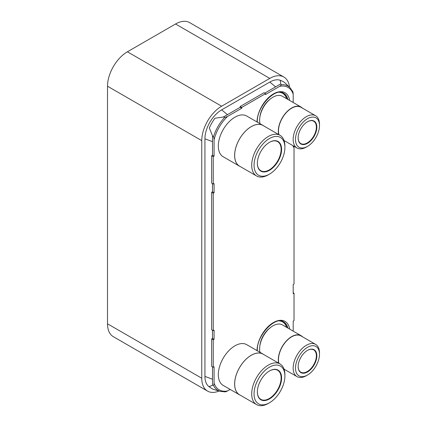 <?xml version="1.0" encoding="UTF-8"?>
<svg xmlns="http://www.w3.org/2000/svg" width="427" height="427" viewBox="0 0 427 427"><rect width="100%" height="100%" fill="white"/><g stroke="black" fill="none" stroke-linecap="round" stroke-linejoin="round"><path stroke-width="0.64" d="M281.585 80.884A23.634 13.643 120 0 0 269.795 82.064L221.64 109.867A23.634 13.643 120 0 0 204.928 138.812L204.928 376.406A23.634 13.643 120 0 0 210.249 387.454M219.008 391.031A28.113 16.231 -60 0 1 207.581 391.105A28.113 16.231 -60 0 1 201.763 378.231L107.513 323.821L107.513 86.227A28.113 16.231 -60 0 1 127.39 51.795L175.545 23.997A28.113 16.231 -60 0 1 189.604 22.604L283.848 77.015A28.113 16.231 -60 0 1 289.522 87.161M283.848 77.015A28.113 16.231 -60 0 0 269.795 78.408L221.64 106.211A28.113 16.231 -60 0 0 201.763 140.643L201.763 378.231M207.581 391.105L113.336 336.689A28.113 16.231 -60 0 1 107.513 323.821M212.491 366.825L212.491 385.255A30.856 17.817 -60 0 1 212.491 385.255L213.436 385.277C213.719 385.586 213.932 384.855 214.076 383.078A29.5 17.032 120 0 0 227.639 390.908C225.888 391.756 224.933 392.061 224.773 391.826M280.726 83.895A30.856 17.817 -60 0 1 280.736 83.889L280.293 80.5A32.078 18.521 -60 0 1 285.375 83.222L289.933 87.551A30.6 17.667 120 0 0 281.217 84.701L280.726 83.895L264.644 93.177M293.194 102.501L293.194 94.186A29.5 17.032 120 0 0 279.632 86.355L265.514 94.506L265.514 93.678L263.934 92.766L240.171 106.483L240.171 107.305L223.38 117.003A30.856 17.817 120 0 0 223.369 117.014L214.914 118.247A32.078 18.521 120 0 0 209.337 127.903L212.497 135.845A30.856 17.817 120 0 0 212.491 135.855L212.491 155.252L211.659 155.732L211.659 183.167L213.244 184.08L214.076 183.599L214.076 192.748L213.244 193.223L213.244 330.679L214.076 330.199L214.076 339.342L213.244 339.823L213.244 367.257L214.076 366.777L214.076 383.078M212.491 183.647L212.491 191.83L211.659 192.31L211.659 329.761L213.244 330.679M212.491 330.242L212.491 338.43L211.659 338.91L211.659 366.345L213.244 367.257M213.436 385.277A30.6 17.667 120 0 0 220.263 391.399L214.237 389.616A32.078 18.521 -60 0 1 209.337 386.574L212.497 385.266M227.639 390.908L230.196 389.435M265.514 93.678L241.757 107.396L241.757 108.223L227.639 116.374A29.5 17.032 120 0 0 214.076 139.864L214.076 156.165L213.244 156.645L213.244 184.08M293.194 331.133L293.194 321.099L294.027 320.618L294.027 293.184L293.194 293.664L293.194 284.515L294.027 284.04L294.027 146.584L293.194 147.064L293.194 145.794M211.659 338.91L213.244 339.823M212.491 338.43L214.076 339.342M211.659 192.31L213.244 193.223M212.491 191.83L214.076 192.748M211.659 155.732L213.244 156.645M212.491 155.252L214.076 156.165M212.491 135.855L213.436 136.928C213.719 136.944 213.932 137.926 214.076 139.864M227.639 116.374C225.888 117.217 224.933 117.521 224.773 117.286L223.38 117.003M240.171 107.305L241.757 108.223M240.171 106.483L241.757 107.396M279.632 86.355C281.099 85.341 281.628 84.792 281.217 84.701M292.554 91.245C292.842 91.266 293.055 92.248 293.194 94.186M293.194 146.103L294.027 146.584M293.194 292.703L294.027 293.184M263.021 354.068A23.522 13.579 -60 0 0 244.895 360.372A23.522 13.579 -60 0 0 234.626 384.038A23.522 13.579 120 0 0 239.499 394.81L223.182 385.389A23.522 13.579 120 0 1 218.314 374.623A23.522 13.579 -60 0 1 228.578 350.951A23.522 13.579 -60 0 1 246.705 344.648L263.021 354.068A23.522 13.579 -60 0 1 263.763 354.554M239.499 394.81A23.522 13.579 120 0 0 240.294 395.21M256.568 404.604L239.526 394.761A23.469 13.552 120 0 1 234.663 384.017A23.469 13.552 -60 0 1 244.911 360.399A23.469 13.552 -60 0 1 262.995 354.111L280.037 363.953A23.469 13.552 120 0 0 261.954 370.241A23.469 13.552 120 0 0 251.706 393.859A23.469 13.552 120 0 0 256.568 404.604A23.469 13.552 120 0 0 268.305 403.44L269.474 402.768A21.814 12.596 120 0 0 284.9 376.048L284.9 374.698A23.469 13.552 120 0 0 280.037 363.953M284.9 376.048A21.814 12.596 120 0 0 269.474 367.145A21.814 12.596 120 0 0 254.049 393.859A21.814 12.596 120 0 0 269.474 402.768M281.596 377.959A17.139 9.896 120 0 0 269.474 370.962A17.139 9.896 120 0 0 257.358 391.949L257.358 391.949A17.139 9.896 120 0 0 269.474 398.946A17.139 9.896 120 0 0 281.596 377.959M257.358 391.81A16.802 9.698 120 0 0 260.838 399.368A16.802 9.698 120 0 0 273.787 394.868A16.802 9.698 120 0 0 281.121 377.959A16.802 9.698 120 0 0 277.641 370.268A16.802 9.698 120 0 0 269.357 371.031M263.021 125.437A23.522 13.579 -60 0 0 244.895 131.74A23.522 13.579 -60 0 0 234.626 155.412A23.522 13.579 120 0 0 239.499 166.178L223.182 156.757A23.522 13.579 120 0 1 218.314 145.991A23.522 13.579 -60 0 1 228.578 122.319A23.522 13.579 -60 0 1 246.705 116.016L263.021 125.437A23.522 13.579 -60 0 1 263.763 125.928M239.499 166.178A23.522 13.579 120 0 0 240.294 166.578M256.568 175.972L239.526 166.135A23.469 13.552 120 0 1 234.663 155.391A23.469 13.552 -60 0 1 244.911 131.767A23.469 13.552 -60 0 1 262.995 125.479L280.037 135.322A23.469 13.552 120 0 0 261.954 141.609A23.469 13.552 120 0 0 251.706 165.228A23.469 13.552 120 0 0 256.568 175.972A23.469 13.552 120 0 0 268.305 174.814L269.474 174.136A21.814 12.596 120 0 0 284.9 147.416L284.9 146.066A23.469 13.552 120 0 0 280.037 135.322M284.9 147.416A21.814 12.596 120 0 0 269.474 138.513A21.814 12.596 120 0 0 254.049 165.228A21.814 12.596 120 0 0 269.474 174.136M281.596 149.327A17.139 9.896 120 0 0 269.474 142.33A17.139 9.896 120 0 0 257.358 163.322L257.358 163.322A17.139 9.896 120 0 0 269.474 170.314A17.139 9.896 120 0 0 281.596 149.327M257.358 163.183A16.802 9.698 120 0 0 260.838 170.736A16.802 9.698 120 0 0 273.787 166.236A16.802 9.698 120 0 0 281.121 149.327A16.802 9.698 120 0 0 277.641 141.636A16.802 9.698 120 0 0 269.357 142.404M259.856 345.881A17.08 9.864 -60 0 1 270.424 327.573M259.979 352.312A18.873 10.894 120 0 1 259.616 348.944A18.873 10.894 -60 0 1 267.852 329.954A18.873 10.894 -60 0 1 282.396 324.899L301.088 335.686A18.873 10.894 -60 0 1 302.503 336.796M278.687 363.169A18.873 10.894 120 0 1 278.308 359.737A18.873 10.894 -60 0 1 286.544 340.746A18.873 10.894 -60 0 1 301.088 335.686M278.938 363.313A18.623 10.75 120 0 1 278.484 359.635A18.623 10.75 -60 0 1 286.613 340.895A18.623 10.75 -60 0 1 300.96 335.905L315.628 344.375A18.623 10.75 120 0 0 301.281 349.366A18.623 10.75 120 0 0 293.152 368.101A18.623 10.75 120 0 0 297.011 376.625A18.623 10.75 120 0 0 306.319 375.707L307.493 375.029A16.963 9.794 120 0 0 319.487 354.25L319.487 352.899A18.623 10.75 120 0 0 315.628 344.375M319.487 354.25L319.487 354.25A16.963 9.794 120 0 0 307.493 347.327A16.963 9.794 120 0 0 295.495 368.101A16.963 9.794 120 0 0 307.493 375.029M316.839 355.782A13.216 7.633 120 0 0 307.493 350.386A13.216 7.633 120 0 0 298.147 366.574A13.216 7.633 120 0 0 307.493 371.97A13.216 7.633 120 0 0 316.839 355.782M298.147 366.435A12.879 7.435 120 0 0 300.816 372.195A12.879 7.435 120 0 0 310.739 368.747A12.879 7.435 120 0 0 316.364 355.782A12.879 7.435 120 0 0 313.696 349.884A12.879 7.435 120 0 0 307.371 350.455M259.856 117.249A17.08 9.864 -60 0 1 270.424 98.947M259.979 123.681A18.873 10.894 120 0 1 259.616 120.318A18.873 10.894 -60 0 1 267.852 101.322A18.873 10.894 -60 0 1 282.396 96.267L301.088 107.06A18.873 10.894 -60 0 1 302.503 108.164M278.687 134.542A18.873 10.894 120 0 1 278.308 131.105A18.873 10.894 -60 0 1 286.544 112.114A18.873 10.894 -60 0 1 301.088 107.06M278.938 134.686A18.623 10.75 120 0 1 278.484 131.004A18.623 10.75 -60 0 1 286.613 112.264A18.623 10.75 -60 0 1 300.96 107.278L315.628 115.744A18.623 10.75 120 0 0 301.281 120.734A18.623 10.75 120 0 0 293.152 139.474A18.623 10.75 120 0 0 297.011 147.998A18.623 10.75 120 0 0 306.319 147.075L307.493 146.397A16.963 9.794 120 0 0 319.487 125.623L319.487 124.268A18.623 10.75 120 0 0 315.628 115.744M319.487 125.623L319.487 125.623A16.963 9.794 120 0 0 307.493 118.695A16.963 9.794 120 0 0 295.495 139.474A16.963 9.794 120 0 0 307.493 146.397M316.839 127.15A13.216 7.633 120 0 0 307.493 121.754A13.216 7.633 120 0 0 298.147 137.942A13.216 7.633 120 0 0 307.493 143.339A13.216 7.633 120 0 0 316.839 127.15M298.147 137.804A12.879 7.435 120 0 0 300.816 143.563A12.879 7.435 120 0 0 310.739 140.115A12.879 7.435 120 0 0 316.364 127.15A12.879 7.435 120 0 0 313.696 121.257A12.879 7.435 120 0 0 307.371 121.828M204.928 376.406L212.491 379.245M204.928 138.812L212.491 141.652M269.795 82.064L275.607 86.846M221.64 109.867L227.458 114.649M269.795 78.408L175.545 23.997M221.64 106.211L127.39 51.795M201.763 140.643L107.513 86.227M257.006 121.967A23.239 13.418 -60 0 1 272.282 94.623A23.239 13.418 -60 0 1 289.655 100.457M257.006 350.594A23.239 13.418 -60 0 1 272.282 323.255A23.239 13.418 -60 0 1 289.655 329.089M224.773 117.286A30.6 17.667 120 0 0 213.436 136.928M257.332 122.154L257.332 121.914C256.456 106.707 275.698 87.007 283.704 93.273A22.119 12.773 -60 0 1 287.851 99.416M283.512 93.161A22.119 12.773 -60 0 1 287.456 99.187M279.632 92.339A21.563 12.447 -60 0 1 286.501 98.637M279.632 320.971A21.563 12.447 -60 0 1 286.501 327.263M283.512 321.793A22.119 12.773 -60 0 1 287.456 327.819M257.332 350.786L257.332 350.546C256.456 335.339 275.698 315.633 283.704 321.899A22.119 12.773 -60 0 1 287.851 328.043M225.2 391.837L220.263 391.399M292.778 91.608L289.933 87.551M297.011 376.625L284.056 369.147M297.011 147.998L284.056 140.515"/></g></svg>
